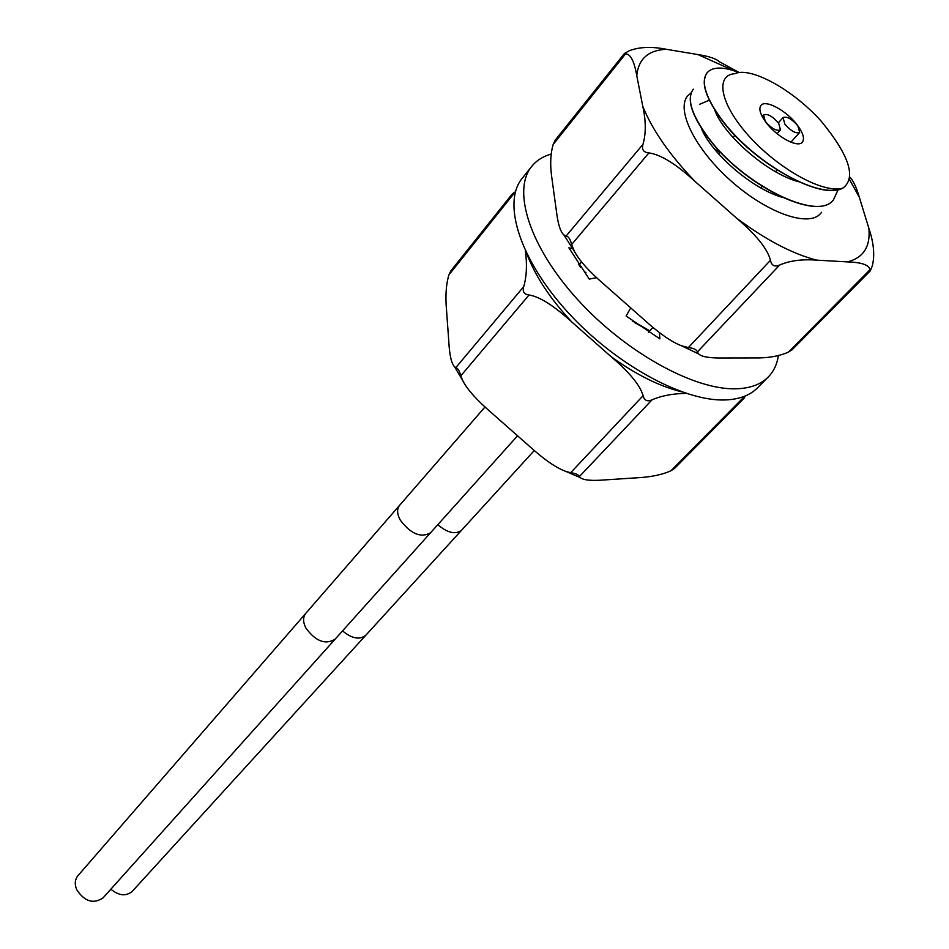 <?xml version="1.0" encoding="UTF-8"?>
<svg xmlns="http://www.w3.org/2000/svg" width="949" height="949" viewBox="0 0 949 949"><rect width="100%" height="100%" fill="white"/><g stroke="black" fill="none" stroke-linecap="round" stroke-linejoin="round"><path stroke-width="1.42" d="M718.879 153.548L717.824 153.026M765.321 121.46C760.078 113.963 758.631 108.601 760.991 105.386C765.606 99.028 787.646 111.353 797.884 125.849C803.269 133.453 804.752 138.898 802.32 142.184C797.789 148.471 775.535 136.098 765.321 121.46L763.565 114.888C767.456 113.394 772.498 116.193 778.69 123.263L780.458 129.883C776.555 131.353 771.513 128.554 765.321 121.46M707.147 72.705L707.088 72.788C700.35 82.017 705.593 98.21 722.818 121.365C754.064 163.264 821.953 201.52 843.412 187.783C856.401 177.119 848.892 154.806 820.909 120.843C791.846 88.696 750.184 66.466 734.811 73.714C715.582 74.852 719.306 102.634 747.717 134.699C775.665 166.656 820.304 192.694 841.312 188.578C817.243 199.041 753.874 161.994 722.96 121.211C705.783 98.233 700.54 82.041 707.219 72.622C712.782 66.572 723.352 66.549 738.939 72.551M843.412 187.783L841.312 188.578M838.157 189.586L833.436 199.931C817.433 222.185 742.308 183.892 708.523 137.913C691.524 114.805 686.447 98.554 693.328 89.17L693.197 89.325C686.4 99.004 691.465 115.256 708.393 138.068C742.853 184.557 816.65 221.971 833.293 200.073L833.483 199.871M701.252 127.985C710.16 151.793 750.956 188.27 781.739 197.178M714.727 109.942C722.901 134.07 766.733 173.287 798.429 181.686M634.371 322.423L649.674 330.976M649.792 330.833L632.331 320.892M578.665 264.13L579.756 266.242M580.681 267.594L578.878 264.178M585.913 272.399L584.833 272.078M719.876 152.409L714.17 148.696M515.437 191.757L512.413 193.75L450.799 270.892L448.924 274.866C446.054 284.261 445.259 296.029 446.528 310.145L448.806 341.664C449.541 355.199 451.463 363.562 454.547 366.741L455.84 367.607C457.904 368.283 459.565 371.035 460.799 375.851L462.626 380.347C466.967 389.173 476.813 400.193 492.187 413.408L529.435 446.255C544.204 459.672 556.422 468.094 566.102 471.511L570.657 472.721L643.125 395.674C640.16 385.341 629.412 372.281 610.895 356.492L571.998 322.162C553.908 305.685 539.578 296.622 529.032 294.985C524.05 294.38 522.282 291.58 523.729 286.598C526.636 276.645 527.205 264.747 525.426 250.927M570.657 472.721C575.604 473.361 578.522 474.642 579.4 476.564L580.313 477.644C583.528 480.241 591.927 480.989 605.509 479.874L636.625 477.822C650.943 477.074 662.378 474.725 670.955 470.74L743.364 397.607L743.031 396.836M743.364 397.607L744.028 398.307L745.262 395.97M686.198 393.396C672.865 393.562 661.477 395.709 652.034 399.837C647.301 401.901 644.324 400.514 643.125 395.674M512.413 193.75L514.655 195.008M744.028 398.307L674.537 468.45L670.955 470.74M778.37 355.543C777.101 364.25 773.72 371.403 768.239 377.014C760.79 384.487 749.983 388.426 735.795 388.805C693.873 390.051 625.094 352.02 577.478 299.41C529.661 246.859 511.855 190.393 531.689 166.419C536.493 160.488 543.006 156.36 551.215 154.046M596.696 277.701L589.246 279.089L568.89 247.819L572.508 248.638M659.377 332.518L659.887 338.876L626.115 316.017L630.753 307.927M768.239 377.014L757.409 387.939C749.888 395.472 739.046 399.482 724.846 399.956C682.889 401.463 614.347 363.799 567.063 311.414C519.577 259.089 502.116 202.623 522.092 178.459L531.689 166.419M578.285 264.047L579.483 264.308L581.547 261.912M652.971 327.358L648.558 332.186M733.743 70.665L697.906 54.568L666.317 49.289C651.489 46.371 639.08 46.892 629.068 50.843L624.454 53.476L625.605 53.796L553.22 144.367C550.29 154.165 549.934 166.028 552.14 179.966L556.411 211.141C557.953 223.976 560.432 231.9 563.848 234.901L566.09 236.064C568.558 236.455 570.396 239.278 571.606 244.534L574.465 251.461C579.329 260.595 589.388 271.734 604.632 284.866L644.205 319.801C658.914 333.158 671.263 341.782 681.263 345.673L688.345 347.595C693.719 348.153 696.72 349.612 697.361 351.96L698.654 353.918C701.643 356.824 709.674 358.176 722.723 357.987L753.672 357.939C767.468 358.212 779.046 356.278 788.417 352.115L792.095 349.79L870.304 270.856L872.309 265.886C874.931 255.328 873.792 242.837 868.893 228.401L859.331 197.309L849.201 178.934M553.22 144.367L555.106 140.298L624.454 53.476M666.317 49.289C648.286 50.167 638.44 58.968 636.767 75.671C634.323 61.365 630.599 54.069 625.605 53.796M636.767 75.671L642.793 106.371C652.331 130.037 669.757 155.067 695.071 181.473C676.174 164.094 660.789 154.568 648.926 152.908L571.606 244.534M648.926 152.908C643.481 152.421 641.5 149.551 642.995 144.295C646.079 133.477 646.008 120.831 642.793 106.371M779.651 265.044C774.645 267.191 771.584 265.601 770.458 260.287C767.551 248.935 756.234 234.866 736.507 218.092C765.736 239.872 792.486 253.893 816.792 260.156C802.059 259.006 789.675 260.643 779.651 265.044L697.361 351.96M870.304 270.856L869.936 269.777C869.26 264.985 861.763 262.351 847.445 261.888C863.412 257.843 870.565 246.681 868.893 228.401M849.545 176.846C853.009 180.049 856.271 186.87 859.331 197.309M697.906 54.568C708.832 56.264 715.961 58.636 719.318 61.685L739.152 72.515M816.792 260.156L847.445 261.888M695.071 181.473L736.507 218.092M709.283 100.214L699.496 104.354M691.157 92.86L687.788 95.778C675.581 109.408 695.012 149.052 730.884 180.832C766.59 212.778 808.228 227.487 820.339 213.786L821.573 212.279M305.792 613.339C302.861 617.087 302.873 621.963 305.851 627.977C315.626 641.322 325.377 645.059 335.092 639.199L103.097 897.837C93.465 904.326 84.663 901.621 76.715 889.711C74.461 884.219 74.864 879.545 77.948 875.69L399.565 505.366C396.741 509.008 396.979 513.919 400.288 520.123C410.846 534.014 420.941 538.225 430.573 532.757L517.561 435.781M342.553 630.883C351.913 638.665 359.659 640.124 365.804 635.261L132.314 891.301C126.075 896.52 118.922 895.82 110.843 889.189M784.823 124.094L783.032 117.557C786.84 116.122 791.786 118.898 797.884 125.849L799.687 132.433C795.879 133.856 790.932 131.069 784.823 124.094M610.895 356.492C635.652 374.452 659.223 386.219 681.619 391.83M571.998 322.162C550.42 299.101 535.426 276.432 527.003 254.19M448.924 274.866L513.219 194.415M455.84 367.607L523.729 286.598M460.799 375.851L529.032 294.985M579.4 476.564L652.034 399.837M642.995 144.295L566.09 236.064M869.936 269.777L788.417 352.115M770.458 260.287L688.345 347.595M534.299 450.502L461.629 530.183C455.603 534.809 447.655 532.982 437.786 524.714M734.87 135.268L732.96 137.439M720.303 151.923L718.583 153.892M777.101 170.025L775.558 171.722M762.213 186.443L760.861 187.938M566.102 471.511L580.313 477.644M454.547 366.741L462.626 380.347M563.848 234.901L574.465 251.461M681.263 345.673L698.654 353.918M485.022 406.967L399.565 505.366M335.092 639.199L430.573 532.757M365.804 635.261L461.629 530.183M763.565 114.888L762.177 116.466M780.458 129.883L777.065 133.69M783.032 117.557L778.358 122.824M799.687 132.433L790.908 142.184"/></g></svg>

